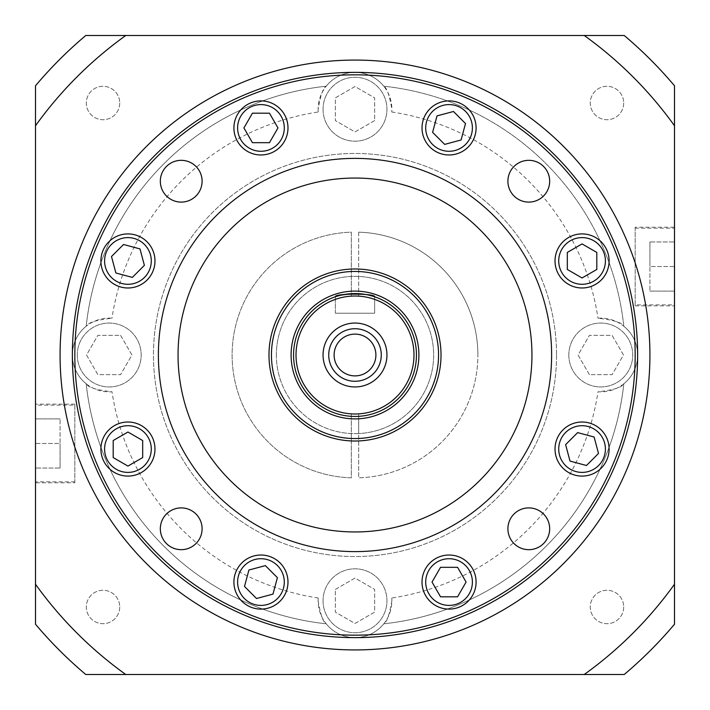 <?xml version="1.0" encoding="UTF-8"?>
<svg xmlns="http://www.w3.org/2000/svg" width="710" height="710" viewBox="0 0 710 710"><rect width="100%" height="100%" fill="white"/><g stroke="black" fill="none" stroke-linecap="round" stroke-linejoin="round"><path stroke-width="0.53" stroke-dasharray="3.55 2.66" d="M649.925 355A294.925 294.925 0 0 0 355 60.075A294.925 294.925 0 0 0 60.075 355A294.925 294.925 0 0 0 355 649.925A294.925 294.925 0 0 0 649.925 355A294.925 294.925 0 0 0 355 60.075A294.925 294.925 0 0 0 60.075 355A294.925 294.925 0 0 0 355 649.925A294.925 294.925 0 0 0 649.925 355A294.925 294.925 0 0 0 355 60.075A294.925 294.925 0 0 0 60.075 355A294.925 294.925 0 0 0 355 649.925A294.925 294.925 0 0 0 649.925 355A294.925 294.925 0 0 0 355 60.075A294.925 294.925 0 0 0 60.075 355A294.925 294.925 0 0 1 355 60.075A294.925 294.925 0 0 1 649.925 355A294.925 294.925 0 0 1 355 649.925A294.925 294.925 0 0 1 60.075 355A294.925 294.925 0 0 0 355 649.925A294.925 294.925 0 0 0 649.925 355M637.633 355A282.633 282.633 0 0 0 355 72.367A282.633 282.633 0 0 0 72.367 355A282.633 282.633 0 0 0 355 637.633A282.633 282.633 0 0 0 637.633 355A282.633 282.633 0 0 0 355 72.367A282.633 282.633 0 0 0 72.367 355A282.633 282.633 0 0 0 355 637.633A282.633 282.633 0 0 0 637.633 355A282.633 282.633 0 0 0 355 72.367A282.633 282.633 0 0 0 72.367 355A282.633 282.633 0 0 0 355 637.633A282.633 282.633 0 0 0 637.633 355M296.017 355A58.983 58.983 0 0 0 355 413.983A58.983 58.983 0 0 0 413.983 355A58.983 58.983 0 0 1 355 413.983A58.983 58.983 0 0 1 296.017 355A58.983 58.983 0 0 1 355 296.017A58.983 58.983 0 0 1 413.983 355A58.983 58.983 0 0 0 355 296.017A58.983 58.983 0 0 0 296.017 355A58.983 58.983 0 0 0 355 413.983A58.983 58.983 0 0 0 413.983 355A58.983 58.983 0 0 1 358.683 413.868L358.683 477.83A122.883 122.883 0 0 0 477.883 355A122.883 122.883 0 0 1 358.683 477.83L358.683 433.561A78.65 78.65 0 0 1 276.35 355A78.65 78.65 0 0 1 358.683 276.438A78.65 78.65 0 0 1 433.65 355A78.65 78.65 0 0 1 358.683 433.561L358.683 413.868A58.983 58.983 0 0 1 296.017 355A58.983 58.983 0 0 1 351.317 296.132L351.317 232.17A122.883 122.883 0 0 0 232.117 355A122.883 122.883 0 0 0 351.317 477.83L351.317 413.868L351.317 477.83A122.883 122.883 0 0 1 232.117 355A122.883 122.883 0 0 1 351.317 232.17L351.317 296.132A58.983 58.983 0 0 1 413.983 355A58.983 58.983 0 0 0 355 296.017A58.983 58.983 0 0 0 296.017 355M374.658 296.789L374.658 313.216L335.342 313.216L374.658 313.216L374.658 296.789C373.495 295.688 366.946 294.606 355 293.558M233.909 127.942A27.033 27.033 0 0 0 260.952 154.975A27.033 27.033 0 0 0 287.985 127.942A27.033 27.033 0 0 0 260.952 100.9A27.033 27.033 0 0 0 233.909 127.942M100.9 449.048A27.033 27.033 0 0 0 127.942 476.091A27.033 27.033 0 0 0 154.975 449.048A27.033 27.033 0 0 0 127.942 422.015A27.033 27.033 0 0 0 100.9 449.048M422.015 582.058A27.033 27.033 0 0 0 449.048 609.1A27.033 27.033 0 0 0 476.091 582.058A27.033 27.033 0 0 0 449.048 555.025A27.033 27.033 0 0 0 422.015 582.058M555.025 260.952A27.033 27.033 0 0 0 582.058 287.985A27.033 27.033 0 0 0 609.1 260.952A27.033 27.033 0 0 0 582.058 233.909A27.033 27.033 0 0 0 555.025 260.952M507.898 181.219A20.892 20.892 0 0 0 528.781 202.101A20.892 20.892 0 0 0 549.673 181.219A20.892 20.892 0 0 0 528.781 160.327A20.892 20.892 0 0 0 507.898 181.219M507.898 528.781A20.892 20.892 0 0 0 528.781 549.673A20.892 20.892 0 0 0 549.673 528.781A20.892 20.892 0 0 0 528.781 507.898A20.892 20.892 0 0 0 507.898 528.781M160.327 528.781A20.892 20.892 0 0 0 181.219 549.673A20.892 20.892 0 0 0 202.101 528.781A20.892 20.892 0 0 0 181.219 507.898A20.892 20.892 0 0 0 160.327 528.781M160.327 181.219A20.892 20.892 0 0 0 181.219 202.101A20.892 20.892 0 0 0 202.101 181.219A20.892 20.892 0 0 0 181.219 160.327A20.892 20.892 0 0 0 160.327 181.219M551.617 355A196.617 196.617 0 0 0 355 158.383A196.617 196.617 0 0 0 158.383 355A196.617 196.617 0 0 0 355 551.617A196.617 196.617 0 0 0 551.617 355A196.617 196.617 0 0 1 355 551.617A196.617 196.617 0 0 1 158.383 355A196.617 196.617 0 0 1 355 158.383A196.617 196.617 0 0 1 551.617 355A196.617 196.617 0 0 1 355 551.617A196.617 196.617 0 0 1 158.383 355A196.617 196.617 0 0 1 355 158.383A196.617 196.617 0 0 1 551.617 355M555.025 449.048A27.033 27.033 0 0 0 582.058 476.091A27.033 27.033 0 0 0 609.1 449.048A27.033 27.033 0 0 0 582.058 422.015A27.033 27.033 0 0 0 555.025 449.048M233.909 582.058A27.033 27.033 0 0 0 260.952 609.1A27.033 27.033 0 0 0 287.985 582.058A27.033 27.033 0 0 0 260.952 555.025A27.033 27.033 0 0 0 233.909 582.058M100.9 260.952A27.033 27.033 0 0 0 127.942 287.985A27.033 27.033 0 0 0 154.975 260.952A27.033 27.033 0 0 0 127.942 233.909A27.033 27.033 0 0 0 100.9 260.952M422.015 127.942A27.033 27.033 0 0 0 449.048 154.975A27.033 27.033 0 0 0 476.091 127.942A27.033 27.033 0 0 0 449.048 100.9A27.033 27.033 0 0 0 422.015 127.942M284.293 127.942A23.35 23.35 0 0 0 260.952 104.592A23.35 23.35 0 0 0 237.602 127.942A23.35 23.35 0 0 0 260.952 151.283A23.35 23.35 0 0 0 284.293 127.942M151.283 449.048A23.35 23.35 0 0 0 127.942 425.707A23.35 23.35 0 0 0 104.592 449.048A23.35 23.35 0 0 0 127.942 472.398A23.35 23.35 0 0 0 151.283 449.048M472.398 582.058A23.35 23.35 0 0 0 449.048 558.717A23.35 23.35 0 0 0 425.707 582.058A23.35 23.35 0 0 0 449.048 605.408A23.35 23.35 0 0 0 472.398 582.058M605.408 260.952A23.35 23.35 0 0 0 582.058 237.602A23.35 23.35 0 0 0 558.717 260.952A23.35 23.35 0 0 0 582.058 284.293A23.35 23.35 0 0 0 605.408 260.952M178.05 355A176.95 176.95 0 0 0 355 531.95A176.95 176.95 0 0 0 531.95 355A176.95 176.95 0 0 0 355 178.05A176.95 176.95 0 0 0 178.05 355M605.408 449.048A23.35 23.35 0 0 0 582.058 425.707A23.35 23.35 0 0 0 558.717 449.048A23.35 23.35 0 0 0 582.058 472.398A23.35 23.35 0 0 0 605.408 449.048M284.293 582.058A23.35 23.35 0 0 0 260.952 558.717A23.35 23.35 0 0 0 237.602 582.058A23.35 23.35 0 0 0 260.952 605.408A23.35 23.35 0 0 0 284.293 582.058M151.283 260.952A23.35 23.35 0 0 0 127.942 237.602A23.35 23.35 0 0 0 104.592 260.952A23.35 23.35 0 0 0 127.942 284.293A23.35 23.35 0 0 0 151.283 260.952M472.398 127.942A23.35 23.35 0 0 0 449.048 104.592A23.35 23.35 0 0 0 425.707 127.942A23.35 23.35 0 0 0 449.048 151.283A23.35 23.35 0 0 0 472.398 127.942M441.017 355A86.016 86.016 0 0 0 355 268.983A86.016 86.016 0 0 0 268.983 355A86.016 86.016 0 0 0 355 441.017A86.016 86.016 0 0 0 441.017 355M293.558 355A61.442 61.442 0 0 0 355 416.442A61.442 61.442 0 0 0 416.442 355A61.442 61.442 0 0 0 355 293.558A61.442 61.442 0 0 0 293.558 355A61.442 61.442 0 0 1 355 293.558A61.442 61.442 0 0 1 416.442 355M334.108 355A20.892 20.892 0 0 0 355 375.892A20.892 20.892 0 0 0 375.892 355A20.892 20.892 0 0 0 355 334.108A20.892 20.892 0 0 0 334.108 355M269.463 142.683L277.974 127.942L269.463 113.192L252.432 113.192L243.92 127.942L252.432 142.683L269.463 142.683M142.683 440.537L127.942 432.026L113.192 440.537L113.192 457.568L127.942 466.079L142.683 457.568L142.683 440.537M440.537 567.317L432.026 582.058L440.537 596.808L457.568 596.808L466.079 582.058L457.568 567.317L440.537 567.317M567.317 269.463L582.058 277.974L596.808 269.463L596.808 252.432L582.058 243.92L567.317 252.432L567.317 269.463M565.613 444.646L570.023 461.092L586.469 465.503L598.512 453.459L594.101 437.014L577.656 432.603L565.613 444.646M265.354 565.613L248.908 570.023L244.497 586.469L256.541 598.512L272.986 594.101L277.397 577.656L265.354 565.613M144.387 265.354L139.976 248.908L123.531 244.497L111.488 256.541L115.899 272.986L132.344 277.397L144.387 265.354M444.646 144.387L461.092 139.976L465.503 123.531L453.459 111.488L437.014 115.899L432.603 132.344L444.646 144.387M335.342 313.216L335.342 296.789L335.342 313.216M119.724 103.012A16.712 16.712 0 0 1 103.012 119.724A16.712 16.712 0 0 1 86.3 103.012A16.712 16.712 0 0 1 103.012 86.3A16.712 16.712 0 0 1 119.724 103.012A16.712 16.712 0 0 1 103.012 119.724A16.712 16.712 0 0 1 86.3 103.012A16.712 16.712 0 0 1 103.012 86.3A16.712 16.712 0 0 1 119.724 103.012M119.724 606.988A16.712 16.712 0 0 1 103.012 623.699A16.712 16.712 0 0 1 86.3 606.988A16.712 16.712 0 0 1 103.012 590.276A16.712 16.712 0 0 1 119.724 606.988A16.712 16.712 0 0 1 103.012 623.699A16.712 16.712 0 0 1 86.3 606.988A16.712 16.712 0 0 1 103.012 590.276A16.712 16.712 0 0 1 119.724 606.988M623.699 606.988A16.712 16.712 0 0 1 606.988 623.699A16.712 16.712 0 0 1 590.276 606.988A16.712 16.712 0 0 1 606.988 590.276A16.712 16.712 0 0 1 623.699 606.988A16.712 16.712 0 0 1 606.988 623.699A16.712 16.712 0 0 1 590.276 606.988A16.712 16.712 0 0 1 606.988 590.276A16.712 16.712 0 0 1 623.699 606.988M623.699 103.012A16.712 16.712 0 0 1 606.988 119.724A16.712 16.712 0 0 1 590.276 103.012A16.712 16.712 0 0 1 606.988 86.3A16.712 16.712 0 0 1 623.699 103.012A16.712 16.712 0 0 1 606.988 119.724A16.712 16.712 0 0 1 590.276 103.012A16.712 16.712 0 0 1 606.988 86.3A16.712 16.712 0 0 1 623.699 103.012M635.175 304.865L635.175 228.185L635.175 304.865L674.5 304.865L674.5 228.185L674.5 304.865M635.175 228.185L674.5 228.185M635.175 227.2L635.175 305.85L635.175 227.2L674.5 227.2L674.5 305.85L674.5 227.2M635.175 305.85L674.5 305.85M568.816 355A31.95 31.95 0 0 1 600.766 323.05A31.95 31.95 0 0 1 632.716 355A31.95 31.95 0 0 1 600.766 386.95A31.95 31.95 0 0 1 568.816 355A31.95 31.95 0 0 1 600.766 323.05A31.95 31.95 0 0 1 632.716 355A31.95 31.95 0 0 1 600.766 386.95A31.95 31.95 0 0 1 568.816 355M323.05 600.766A31.95 31.95 0 0 1 355 568.816A31.95 31.95 0 0 1 386.95 600.766A31.95 31.95 0 0 1 355 632.716A31.95 31.95 0 0 1 323.05 600.766A31.95 31.95 0 0 1 355 568.816A31.95 31.95 0 0 1 386.95 600.766A31.95 31.95 0 0 1 355 632.716A31.95 31.95 0 0 1 323.05 600.766M77.283 355A31.95 31.95 0 0 1 109.233 323.05A31.95 31.95 0 0 1 141.184 355A31.95 31.95 0 0 1 109.233 386.95A31.95 31.95 0 0 1 77.283 355A31.95 31.95 0 0 1 109.233 323.05A31.95 31.95 0 0 1 141.184 355A31.95 31.95 0 0 1 109.233 386.95A31.95 31.95 0 0 1 77.283 355M323.05 109.233A31.95 31.95 0 0 1 355 77.283A31.95 31.95 0 0 1 386.95 109.233A31.95 31.95 0 0 1 355 141.184A31.95 31.95 0 0 1 323.05 109.233A31.95 31.95 0 0 1 355 77.283A31.95 31.95 0 0 1 386.95 109.233A31.95 31.95 0 0 1 355 141.184A31.95 31.95 0 0 1 323.05 109.233M318.133 600.766C320.494 614.674 323.183 622.359 326.218 623.806A270.35 270.35 0 0 1 86.194 383.782A36.867 36.867 0 0 1 86.194 326.218A270.35 270.35 0 0 1 326.218 86.194A36.867 36.867 0 0 1 383.782 86.194A270.35 270.35 0 0 1 623.806 326.218C622.022 322.58 613.413 319.926 598.006 318.24A36.867 36.867 0 0 1 637.633 355A36.867 36.867 0 0 1 598.006 391.76C613.422 390.074 622.022 387.411 623.806 383.782A270.35 270.35 0 0 1 383.782 623.806A36.867 36.867 0 0 1 326.218 623.806A270.35 270.35 0 0 1 86.194 383.782C87.978 387.42 96.587 390.074 111.994 391.76A36.867 36.867 0 0 1 72.367 355A36.867 36.867 0 0 1 111.994 318.24C96.578 319.926 87.978 322.589 86.194 326.218A270.35 270.35 0 0 1 326.218 86.194C323.183 87.65 320.485 95.326 318.133 109.233A36.867 36.867 0 0 1 355 72.367A36.867 36.867 0 0 1 391.76 111.994L391.867 109.233C389.506 95.326 386.817 87.641 383.782 86.194A270.35 270.35 0 0 1 623.806 326.218A36.867 36.867 0 0 1 623.806 383.782A270.35 270.35 0 0 1 383.782 623.806C386.817 622.351 389.515 614.674 391.867 600.766A36.867 36.867 0 0 1 355 637.633A36.867 36.867 0 0 1 318.24 598.006L318.133 600.766M74.825 405.135L74.825 481.815L74.825 405.135L35.5 405.135L35.5 481.815L35.5 405.135M74.825 481.815L35.5 481.815M74.825 482.8L74.825 404.15L74.825 482.8L35.5 482.8L35.5 404.15L35.5 482.8M74.825 404.15L35.5 404.15M276.35 355A78.65 78.65 0 0 1 355 276.35A78.65 78.65 0 0 1 433.65 355A78.65 78.65 0 0 1 355 433.65A78.65 78.65 0 0 1 276.35 355M556.534 355A201.534 201.534 0 0 1 355 556.534A201.534 201.534 0 0 1 153.466 355A201.534 201.534 0 0 1 355 153.466A201.534 201.534 0 0 1 556.534 355A201.534 201.534 0 0 1 355 556.534A201.534 201.534 0 0 1 153.466 355A201.534 201.534 0 0 1 355 153.466A201.534 201.534 0 0 1 556.534 355M391.76 598.006A36.867 36.867 0 0 1 391.867 600.766L391.76 598.006A245.767 245.767 0 0 0 598.006 391.76M318.24 111.994A36.867 36.867 0 0 1 318.133 109.233L318.24 111.994A245.767 245.767 0 0 0 111.994 318.24M358.683 232.17A122.883 122.883 0 0 1 477.883 355A122.883 122.883 0 0 0 358.683 232.17L358.683 296.132L358.683 232.17M674.5 624.223A417.808 417.808 0 0 1 624.223 674.5L85.777 674.5A417.808 417.808 0 0 1 35.5 624.223L35.5 85.777A417.808 417.808 0 0 1 85.777 35.5L624.223 35.5A417.808 417.808 0 0 1 674.5 85.777L674.5 624.223M35.5 443.475L35.5 468.05L35.5 418.9L35.5 443.475L60.075 443.475L60.075 418.9L60.075 443.475L35.5 443.475M60.075 418.9L35.5 418.9L60.075 418.9M60.075 468.05L60.075 443.475L60.075 468.05L35.5 468.05L60.075 468.05M374.658 120.585L355 131.936L335.342 120.585L335.342 97.882L355 86.531L374.658 97.882L374.658 120.585L355 131.936L335.342 120.585L335.342 97.882L355 86.531L374.658 97.882L374.658 120.585M120.585 335.342L131.936 355L120.585 374.658L97.882 374.658L86.531 355L97.882 335.342L120.585 335.342L131.936 355L120.585 374.658L97.882 374.658L86.531 355L97.882 335.342L120.585 335.342M335.342 589.415L355 578.064L374.658 589.415L374.658 612.118L355 623.469L335.342 612.118L335.342 589.415L355 578.064L374.658 589.415L374.658 612.118L355 623.469L335.342 612.118L335.342 589.415M589.415 374.658L578.064 355L589.415 335.342L612.118 335.342L623.469 355L612.118 374.658L589.415 374.658L578.064 355L589.415 335.342L612.118 335.342L623.469 355L612.118 374.658L589.415 374.658M674.5 266.525L674.5 241.95L674.5 291.1L674.5 266.525L649.925 266.525L649.925 291.1L649.925 266.525L674.5 266.525M649.925 291.1L674.5 291.1L649.925 291.1M649.925 241.95L649.925 266.525L649.925 241.95L674.5 241.95L649.925 241.95M391.76 111.994A245.767 245.767 0 0 1 598.006 318.24M318.24 598.006A245.767 245.767 0 0 1 111.994 391.76M383.782 623.806A270.35 270.35 0 0 0 623.806 383.782M86.194 383.782A270.35 270.35 0 0 0 326.218 623.806M326.218 86.194A270.35 270.35 0 0 0 86.194 326.218"/><path stroke-width="1.06" d="M60.075 355A294.925 294.925 0 0 1 355 60.075A294.925 294.925 0 0 1 649.925 355A294.925 294.925 0 0 1 355 649.925A294.925 294.925 0 0 1 60.075 355M72.367 355A282.633 282.633 0 0 1 355 72.367A282.633 282.633 0 0 1 637.633 355A282.633 282.633 0 0 1 355 637.633A282.633 282.633 0 0 1 72.367 355A282.633 282.633 0 0 1 355 72.367A282.633 282.633 0 0 1 637.633 355A282.633 282.633 0 0 1 355 637.633A282.633 282.633 0 0 1 72.367 355M287.985 127.942A27.033 27.033 0 0 1 260.952 154.975A27.033 27.033 0 0 1 233.909 127.942A27.033 27.033 0 0 1 260.952 100.9A27.033 27.033 0 0 1 287.985 127.942M154.975 449.048A27.033 27.033 0 0 1 127.942 476.091A27.033 27.033 0 0 1 100.9 449.048A27.033 27.033 0 0 1 127.942 422.015A27.033 27.033 0 0 1 154.975 449.048M476.091 582.058A27.033 27.033 0 0 1 449.048 609.1A27.033 27.033 0 0 1 422.015 582.058A27.033 27.033 0 0 1 449.048 555.025A27.033 27.033 0 0 1 476.091 582.058M609.1 260.952A27.033 27.033 0 0 1 582.058 287.985A27.033 27.033 0 0 1 555.025 260.952A27.033 27.033 0 0 1 582.058 233.909A27.033 27.033 0 0 1 609.1 260.952M507.898 181.219A20.892 20.892 0 0 0 528.781 202.101A20.892 20.892 0 0 0 549.673 181.219A20.892 20.892 0 0 0 528.781 160.327A20.892 20.892 0 0 0 507.898 181.219M507.898 528.781A20.892 20.892 0 0 0 528.781 549.673A20.892 20.892 0 0 0 549.673 528.781A20.892 20.892 0 0 0 528.781 507.898A20.892 20.892 0 0 0 507.898 528.781M160.327 528.781A20.892 20.892 0 0 0 181.219 549.673A20.892 20.892 0 0 0 202.101 528.781A20.892 20.892 0 0 0 181.219 507.898A20.892 20.892 0 0 0 160.327 528.781M160.327 181.219A20.892 20.892 0 0 0 181.219 202.101A20.892 20.892 0 0 0 202.101 181.219A20.892 20.892 0 0 0 181.219 160.327A20.892 20.892 0 0 0 160.327 181.219M551.617 355A196.617 196.617 0 0 0 355 158.383A196.617 196.617 0 0 0 158.383 355A196.617 196.617 0 0 0 355 551.617A196.617 196.617 0 0 0 551.617 355M609.1 449.048A27.033 27.033 0 0 1 582.058 476.091A27.033 27.033 0 0 1 555.025 449.048A27.033 27.033 0 0 1 582.058 422.015A27.033 27.033 0 0 1 609.1 449.048M287.985 582.058A27.033 27.033 0 0 1 260.952 609.1A27.033 27.033 0 0 1 233.909 582.058A27.033 27.033 0 0 1 260.952 555.025A27.033 27.033 0 0 1 287.985 582.058M154.975 260.952A27.033 27.033 0 0 1 127.942 287.985A27.033 27.033 0 0 1 100.9 260.952A27.033 27.033 0 0 1 127.942 233.909A27.033 27.033 0 0 1 154.975 260.952M476.091 127.942A27.033 27.033 0 0 1 449.048 154.975A27.033 27.033 0 0 1 422.015 127.942A27.033 27.033 0 0 1 449.048 100.9A27.033 27.033 0 0 1 476.091 127.942M284.293 127.942A23.35 23.35 0 0 0 260.952 104.592A23.35 23.35 0 0 0 237.602 127.942A23.35 23.35 0 0 0 260.952 151.283A23.35 23.35 0 0 0 284.293 127.942M151.283 449.048A23.35 23.35 0 0 0 127.942 425.707A23.35 23.35 0 0 0 104.592 449.048A23.35 23.35 0 0 0 127.942 472.398A23.35 23.35 0 0 0 151.283 449.048M472.398 582.058A23.35 23.35 0 0 0 449.048 558.717A23.35 23.35 0 0 0 425.707 582.058A23.35 23.35 0 0 0 449.048 605.408A23.35 23.35 0 0 0 472.398 582.058M605.408 260.952A23.35 23.35 0 0 0 582.058 237.602A23.35 23.35 0 0 0 558.717 260.952A23.35 23.35 0 0 0 582.058 284.293A23.35 23.35 0 0 0 605.408 260.952M178.05 355A176.95 176.95 0 0 0 355 531.95A176.95 176.95 0 0 0 531.95 355A176.95 176.95 0 0 0 355 178.05A176.95 176.95 0 0 0 178.05 355M605.408 449.048A23.35 23.35 0 0 0 582.058 425.707A23.35 23.35 0 0 0 558.717 449.048A23.35 23.35 0 0 0 582.058 472.398A23.35 23.35 0 0 0 605.408 449.048M284.293 582.058A23.35 23.35 0 0 0 260.952 558.717A23.35 23.35 0 0 0 237.602 582.058A23.35 23.35 0 0 0 260.952 605.408A23.35 23.35 0 0 0 284.293 582.058M151.283 260.952A23.35 23.35 0 0 0 127.942 237.602A23.35 23.35 0 0 0 104.592 260.952A23.35 23.35 0 0 0 127.942 284.293A23.35 23.35 0 0 0 151.283 260.952M472.398 127.942A23.35 23.35 0 0 0 449.048 104.592A23.35 23.35 0 0 0 425.707 127.942A23.35 23.35 0 0 0 449.048 151.283A23.35 23.35 0 0 0 472.398 127.942M268.983 355A86.016 86.016 0 0 1 355 268.983A86.016 86.016 0 0 1 441.017 355A86.016 86.016 0 0 1 355 441.017A86.016 86.016 0 0 1 268.983 355A86.016 86.016 0 0 1 355 268.983A86.016 86.016 0 0 1 441.017 355A86.016 86.016 0 0 1 355 441.017A86.016 86.016 0 0 1 268.983 355M355 293.558C343.054 294.614 336.496 295.688 335.342 296.789C334.108 293.265 375.865 293.257 374.658 296.789M293.558 355A61.442 61.442 0 0 1 355 293.558A61.442 61.442 0 0 1 416.442 355A61.442 61.442 0 0 1 355 416.442A61.442 61.442 0 0 1 293.558 355A61.442 61.442 0 0 1 355 293.558A61.442 61.442 0 0 1 416.442 355A61.442 61.442 0 0 1 355 416.442A61.442 61.442 0 0 1 293.558 355M323.05 355A31.95 31.95 0 0 0 355 386.95A31.95 31.95 0 0 0 386.95 355A31.95 31.95 0 0 0 355 323.05A31.95 31.95 0 0 0 323.05 355M328.73 355A26.27 26.27 0 0 0 355 381.27A26.27 26.27 0 0 0 381.27 355A26.27 26.27 0 0 0 355 328.73A26.27 26.27 0 0 0 328.73 355M375.892 355A20.892 20.892 0 0 1 355 375.892A20.892 20.892 0 0 1 334.108 355A20.892 20.892 0 0 1 355 334.108A20.892 20.892 0 0 1 375.892 355M269.463 142.683L277.974 127.942L269.463 113.192L252.432 113.192L243.92 127.942L252.432 142.683L269.463 142.683M142.683 440.537L127.942 432.026L113.192 440.537L113.192 457.568L127.942 466.079L142.683 457.568L142.683 440.537M440.537 567.317L432.026 582.058L440.537 596.808L457.568 596.808L466.079 582.058L457.568 567.317L440.537 567.317M567.317 269.463L582.058 277.974L596.808 269.463L596.808 252.432L582.058 243.92L567.317 252.432L567.317 269.463M565.613 444.646L570.023 461.092L586.469 465.503L598.512 453.459L594.101 437.014L577.656 432.603L565.613 444.646M265.354 565.613L248.908 570.023L244.497 586.469L256.541 598.512L272.986 594.101L277.397 577.656L265.354 565.613M144.387 265.354L139.976 248.908L123.531 244.497L111.488 256.541L115.899 272.986L132.344 277.397L144.387 265.354M444.646 144.387L461.092 139.976L465.503 123.531L453.459 111.488L437.014 115.899L432.603 132.344L444.646 144.387M584.241 674.5L85.777 674.5A417.808 417.808 0 0 1 35.5 624.223L35.5 85.777A417.808 417.808 0 0 1 85.777 35.5L624.223 35.5A417.808 417.808 0 0 1 674.5 85.777L674.5 624.223A417.808 417.808 0 0 1 624.223 674.5L584.241 674.5A393.233 393.233 0 0 0 674.5 584.241M674.5 125.759A393.233 393.233 0 0 0 584.241 35.5M125.759 35.5A393.233 393.233 0 0 0 35.5 125.759M35.5 584.241A393.233 393.233 0 0 0 125.759 674.5M635.175 355A280.175 280.175 0 0 0 355 74.825A280.175 280.175 0 0 0 74.825 355A280.175 280.175 0 0 0 355 635.175A280.175 280.175 0 0 0 635.175 355M438.558 355A83.558 83.558 0 0 0 355 271.442A83.558 83.558 0 0 0 271.442 355A83.558 83.558 0 0 0 355 438.558A83.558 83.558 0 0 0 438.558 355M418.9 355A63.9 63.9 0 0 1 355 418.9A63.9 63.9 0 0 1 291.1 355A63.9 63.9 0 0 1 355 291.1A63.9 63.9 0 0 1 418.9 355M413.983 355A58.983 58.983 0 0 0 355 296.017A58.983 58.983 0 0 0 296.017 355A58.983 58.983 0 0 0 355 413.983A58.983 58.983 0 0 0 413.983 355"/></g></svg>
